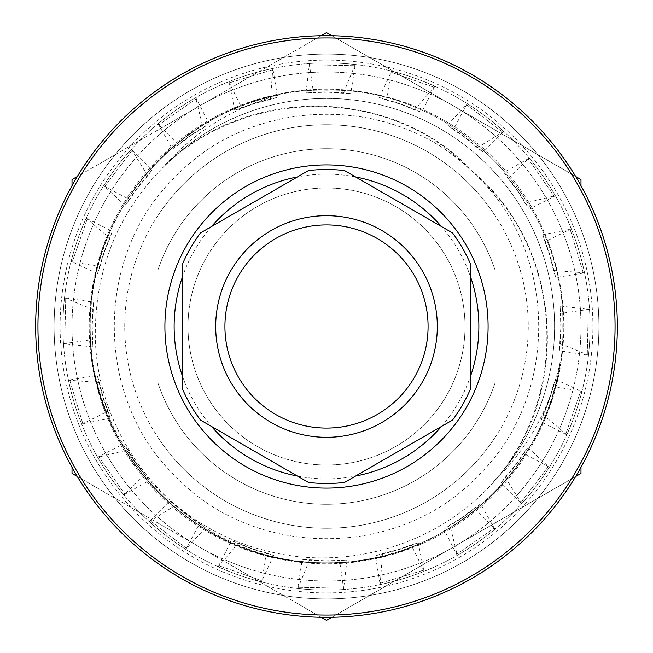 <?xml version="1.0" encoding="UTF-8"?>
<svg xmlns="http://www.w3.org/2000/svg" width="653" height="653" viewBox="0 0 653 653"><rect width="100%" height="100%" fill="white"/><g stroke="black" fill="none" stroke-linecap="round" stroke-linejoin="round"><path stroke-width="0.49" stroke-dasharray="3.27 2.45" d="M60.1 326.5A266.4 266.4 0 0 1 326.5 60.1A266.4 266.4 0 0 1 592.9 326.5A266.4 266.4 0 0 1 326.5 592.9A266.4 266.4 0 0 1 60.1 326.5M124.739 326.5A201.761 201.761 0 0 1 326.5 124.739A201.761 201.761 0 0 1 528.261 326.5A201.761 201.761 0 0 1 326.5 528.261A201.761 201.761 0 0 1 124.739 326.5M182.448 376.136A152.361 152.361 0 0 0 211.49 426.433M297.458 476.07A152.361 152.361 0 0 0 355.542 476.07M441.51 426.433A152.361 152.361 0 0 0 470.552 376.136M615.061 326.5A288.561 288.561 0 0 1 326.5 615.061A288.561 288.561 0 0 1 37.939 326.5A288.561 288.561 0 0 1 326.5 37.939A288.561 288.561 0 0 1 615.061 326.5M164.907 326.5A161.593 161.593 0 0 0 326.5 488.093A161.593 161.593 0 0 0 488.093 326.5A161.593 161.593 0 0 0 326.5 164.907A161.593 161.593 0 0 0 164.907 326.5M187.991 326.5A138.509 138.509 0 0 0 326.5 465.009A138.509 138.509 0 0 0 465.009 326.5A138.509 138.509 0 0 0 326.5 187.991A138.509 138.509 0 0 0 187.991 326.5A138.509 138.509 0 0 0 326.5 465.009A138.509 138.509 0 0 0 465.009 326.5A138.509 138.509 0 0 0 326.5 187.991A138.509 138.509 0 0 0 187.991 326.5M215.694 326.5A110.806 110.806 0 0 0 326.5 437.306A110.806 110.806 0 0 0 437.306 326.5A110.806 110.806 0 0 0 326.5 215.694A110.806 110.806 0 0 0 215.694 326.5M54.093 326.5A272.407 272.407 0 0 1 326.5 54.093A272.407 272.407 0 0 1 598.907 326.5A272.407 272.407 0 0 1 326.5 598.907A272.407 272.407 0 0 1 54.093 326.5A272.407 272.407 0 0 1 326.5 54.093A272.407 272.407 0 0 1 598.907 326.5A272.407 272.407 0 0 1 326.5 598.907A272.407 272.407 0 0 1 54.093 326.5M344.498 482.445L452.553 420.059A156.981 156.981 0 0 0 470.552 388.886L470.552 264.114A156.981 156.981 0 0 0 452.553 232.941L344.498 170.555A156.981 156.981 0 0 0 308.502 170.555L200.447 232.941A156.981 156.981 0 0 0 182.448 264.114L182.448 388.886A156.981 156.981 0 0 0 200.447 420.059L308.502 482.445A156.981 156.981 0 0 0 344.498 482.445M157.977 269.901A177.771 177.771 0 0 1 495.023 269.901L495.023 215.555L495.023 269.901A177.771 177.771 0 0 0 157.977 269.901L157.977 215.555A201.761 201.761 0 0 1 495.023 215.555L495.023 269.901A177.771 177.771 0 0 0 157.977 269.901L157.977 215.555A201.761 201.761 0 0 1 495.023 215.555L495.023 437.445A201.761 201.761 0 0 1 157.977 437.445L157.977 383.099A177.771 177.771 0 0 0 495.023 383.099A177.771 177.771 0 0 1 157.977 383.099A177.771 177.771 0 0 0 495.023 383.099A177.771 177.771 0 0 1 157.977 383.099A177.771 177.771 0 0 0 495.023 383.099A177.771 177.771 0 0 1 157.977 383.099A177.771 177.771 0 0 0 495.023 383.099A177.771 177.771 0 0 1 157.977 383.099A177.771 177.771 0 0 0 495.023 383.099A177.771 177.771 0 0 1 157.977 383.099A177.771 177.771 0 0 0 495.023 383.099A177.771 177.771 0 0 1 157.977 383.099A177.771 177.771 0 0 0 495.023 383.099A177.771 177.771 0 0 1 157.977 383.099A177.771 177.771 0 0 0 495.023 383.099A177.771 177.771 0 0 1 157.977 383.099A177.771 177.771 0 0 0 495.023 383.099A177.771 177.771 0 0 1 157.977 383.099A177.771 177.771 0 0 0 495.023 383.099A177.771 177.771 0 0 1 157.977 383.099A177.771 177.771 0 0 0 495.023 383.099A177.771 177.771 0 0 1 157.977 383.099A177.771 177.771 0 0 0 495.023 383.099L495.023 269.901A177.771 177.771 0 0 0 157.977 269.901L157.977 215.555A201.761 201.761 0 0 1 495.023 215.555A201.761 201.761 0 0 0 157.977 215.555A201.761 201.761 0 0 1 495.023 215.555A201.761 201.761 0 0 0 157.977 215.555A201.761 201.761 0 0 1 495.023 215.555A201.761 201.761 0 0 0 157.977 215.555A201.761 201.761 0 0 1 495.023 215.555A201.761 201.761 0 0 0 157.977 215.555A201.761 201.761 0 0 1 495.023 215.555A201.761 201.761 0 0 0 157.977 215.555A201.761 201.761 0 0 1 495.023 215.555A201.761 201.761 0 0 0 157.977 215.555A201.761 201.761 0 0 1 495.023 215.555A201.761 201.761 0 0 0 157.977 215.555A201.761 201.761 0 0 1 495.023 215.555A201.761 201.761 0 0 0 157.977 215.555A201.761 201.761 0 0 1 495.023 215.555A201.761 201.761 0 0 0 157.977 215.555A201.761 201.761 0 0 1 495.023 215.555A201.761 201.761 0 0 0 157.977 215.555A201.761 201.761 0 0 1 495.023 215.555A201.761 201.761 0 0 0 157.977 215.555L157.977 269.901A177.771 177.771 0 0 1 495.023 269.901A177.771 177.771 0 0 0 157.977 269.901L157.977 215.555L157.977 269.901A177.771 177.771 0 0 1 495.023 269.901A177.771 177.771 0 0 0 157.977 269.901L157.977 215.555L157.977 269.901A177.771 177.771 0 0 1 495.023 269.901A177.771 177.771 0 0 0 157.977 269.901L157.977 215.555L157.977 269.901A177.771 177.771 0 0 1 495.023 269.901A177.771 177.771 0 0 0 157.977 269.901L157.977 215.555L157.977 269.901A177.771 177.771 0 0 1 495.023 269.901A177.771 177.771 0 0 0 157.977 269.901L157.977 215.555L157.977 269.901A177.771 177.771 0 0 1 495.023 269.901A177.771 177.771 0 0 0 157.977 269.901L157.977 215.555L157.977 269.901A177.771 177.771 0 0 1 495.023 269.901A177.771 177.771 0 0 0 157.977 269.901L157.977 215.555L157.977 269.901A177.771 177.771 0 0 1 495.023 269.901A177.771 177.771 0 0 0 157.977 269.901L157.977 215.555L157.977 269.901A177.771 177.771 0 0 1 495.023 269.901A177.771 177.771 0 0 0 157.977 269.901L157.977 215.555L157.977 269.901A177.771 177.771 0 0 1 495.023 269.901A177.771 177.771 0 0 0 157.977 269.901L157.977 383.099A177.771 177.771 0 0 0 495.023 383.099L495.023 437.445A201.761 201.761 0 0 1 157.977 437.445L157.977 269.901M495.023 437.445L495.023 383.099L495.023 437.445A201.761 201.761 0 0 1 157.977 437.445A201.761 201.761 0 0 0 495.023 437.445L495.023 383.099L495.023 437.445A201.761 201.761 0 0 1 157.977 437.445A201.761 201.761 0 0 0 495.023 437.445L495.023 383.099L495.023 437.445A201.761 201.761 0 0 1 157.977 437.445A201.761 201.761 0 0 0 495.023 437.445L495.023 383.099L495.023 437.445A201.761 201.761 0 0 1 157.977 437.445A201.761 201.761 0 0 0 495.023 437.445L495.023 383.099L495.023 437.445A201.761 201.761 0 0 1 157.977 437.445A201.761 201.761 0 0 0 495.023 437.445L495.023 383.099L495.023 437.445A201.761 201.761 0 0 1 157.977 437.445A201.761 201.761 0 0 0 495.023 437.445L495.023 383.099L495.023 437.445A201.761 201.761 0 0 1 157.977 437.445A201.761 201.761 0 0 0 495.023 437.445L495.023 383.099L495.023 437.445A201.761 201.761 0 0 1 157.977 437.445A201.761 201.761 0 0 0 495.023 437.445L495.023 383.099L495.023 437.445A201.761 201.761 0 0 1 157.977 437.445A201.761 201.761 0 0 0 495.023 437.445L495.023 383.099L495.023 437.445A201.761 201.761 0 0 1 157.977 437.445A201.761 201.761 0 0 0 495.023 437.445L495.023 383.099L495.023 437.445A201.761 201.761 0 0 1 157.977 437.445A201.761 201.761 0 0 0 495.023 437.445M470.552 276.864A152.361 152.361 0 0 0 441.51 226.567M355.542 176.93A152.361 152.361 0 0 0 297.458 176.93M211.49 226.567A152.361 152.361 0 0 0 182.448 276.864M62.933 326.5A263.567 263.567 0 0 1 326.5 62.933A263.567 263.567 0 0 1 590.067 326.5A263.567 263.567 0 0 1 326.5 590.067A263.567 263.567 0 0 1 62.933 326.5A263.567 263.567 0 0 1 326.5 62.933A263.567 263.567 0 0 1 590.067 326.5A263.567 263.567 0 0 1 326.5 590.067A263.567 263.567 0 0 1 62.933 326.5M617.338 326.5A290.838 290.838 0 0 1 326.5 617.338A290.838 290.838 0 0 1 35.662 326.5A290.838 290.838 0 0 1 326.5 35.662A290.838 290.838 0 0 1 617.338 326.5M297.948 587.267L302.2 559.621L320.86 560.919L339.536 560.437L343.747 589.504A263.567 263.567 0 0 1 297.817 588.508L297.948 587.267L343.666 588.263L343.747 589.504A263.567 263.567 0 0 1 297.817 588.508L309.595 559.743L302.2 559.621M309.595 559.743L329.039 561.098L346.931 560.633L339.536 560.437M346.931 560.633L343.674 588.271L297.972 587.276M218.763 565.686L231.35 540.7L248.703 547.704L266.612 553.018L261.633 581.962A263.567 263.567 0 0 1 218.257 566.82L218.763 565.686L261.935 580.762L261.633 581.962A263.567 263.567 0 0 1 218.257 566.82L238.345 543.1L231.35 540.7M238.345 543.1L256.425 550.397L273.574 555.483L266.612 553.018M273.574 555.483L261.943 580.762L218.779 565.694M150.125 520.686L169.821 500.818L184.154 512.834L199.54 523.42L185.86 549.41A263.567 263.567 0 0 1 149.292 521.608L150.125 520.686L186.521 548.365L185.86 549.41A263.567 263.567 0 0 1 149.292 521.608L175.722 505.259L169.821 500.818M175.722 505.259L190.66 517.788L205.409 527.926L199.54 523.42M205.409 527.926L186.529 548.373L150.141 520.702M127.866 449.917L138.199 466.446L149.088 480.649L124.821 494.256L98.758 456.7L123.621 443.869L133.538 459.728L144.909 474.551L123.866 495.047A263.567 263.567 0 0 1 97.672 457.296L98.75 456.676L124.813 494.248L123.866 495.047A263.567 263.567 0 0 1 97.672 457.296L127.866 449.917L123.621 443.869M149.088 480.649L144.909 474.551M69.667 379.932L97.281 375.434L101.811 393.579L108.047 411.186L81.698 424.172A263.567 263.567 0 0 1 68.451 380.185L69.667 379.932L82.849 423.715L81.698 424.172A263.567 263.567 0 0 1 68.451 380.185L99.452 382.495L97.281 375.434M99.452 382.495L104.17 401.407L110.137 418.279L108.047 411.186M110.137 418.279L82.849 423.724L69.675 379.948M65.733 297.948L93.379 302.2L92.081 320.86L92.563 339.536L63.496 343.747A263.567 263.567 0 0 1 64.492 297.817L65.733 297.948L64.737 343.666L63.496 343.747A263.567 263.567 0 0 1 64.492 297.817L93.257 309.595L93.379 302.2M93.257 309.595L91.902 329.039L92.367 346.931L92.563 339.536M92.367 346.931L64.729 343.674L65.724 297.972M87.314 218.763L112.3 231.35L105.296 248.703L99.982 266.612L71.038 261.633A263.567 263.567 0 0 1 86.18 218.257L87.314 218.763L72.238 261.935L71.038 261.633A263.567 263.567 0 0 1 86.18 218.257L109.9 238.345L112.3 231.35M109.9 238.345L102.603 256.425L97.517 273.574L99.982 266.612M97.517 273.574L72.238 261.943L87.306 218.779M132.314 150.125L152.182 169.821L140.166 184.154L129.58 199.54L103.59 185.86A263.567 263.567 0 0 1 131.392 149.292L132.314 150.125L104.635 186.521L103.59 185.86A263.567 263.567 0 0 1 131.392 149.292L147.741 175.722L152.182 169.821M147.741 175.722L135.212 190.66L125.074 205.409L129.58 199.54M125.074 205.409L104.627 186.529L132.298 150.141M203.083 127.866L186.554 138.199L172.351 149.088L158.744 124.821L196.3 98.758L209.131 123.621L193.272 133.538L178.449 144.909L157.953 123.866A263.567 263.567 0 0 1 195.704 97.672L196.324 98.75L158.752 124.813L157.953 123.866A263.567 263.567 0 0 1 195.704 97.672L203.083 127.866L209.131 123.621M172.351 149.088L178.449 144.909M273.068 69.667L277.566 97.281L259.421 101.811L241.814 108.047L228.828 81.698A263.567 263.567 0 0 1 272.815 68.451L273.068 69.667L229.285 82.849L228.828 81.698A263.567 263.567 0 0 1 272.815 68.451L270.505 99.452L277.566 97.281M270.505 99.452L251.593 104.17L234.721 110.137L241.814 108.047M234.721 110.137L229.276 82.849L273.052 69.675M355.052 65.733L350.8 93.379L332.14 92.081L313.464 92.563L309.253 63.496A263.567 263.567 0 0 1 355.183 64.492L355.052 65.733L309.334 64.737L309.253 63.496A263.567 263.567 0 0 1 355.183 64.492L343.405 93.257L350.8 93.379M343.405 93.257L323.961 91.902L306.069 92.367L313.464 92.563M306.069 92.367L309.326 64.729L355.028 65.724M434.237 87.314L421.65 112.3L404.297 105.296L386.388 99.982L391.367 71.038A263.567 263.567 0 0 1 434.743 86.18L434.237 87.314L391.065 72.238L391.367 71.038A263.567 263.567 0 0 1 434.743 86.18L414.655 109.9L421.65 112.3M414.655 109.9L396.575 102.603L379.426 97.517L386.388 99.982M379.426 97.517L391.057 72.238L434.221 87.306M502.875 132.314L483.179 152.182L468.846 140.166L453.46 129.58L467.14 103.59A263.567 263.567 0 0 1 503.708 131.392L502.875 132.314L466.479 104.635L467.14 103.59A263.567 263.567 0 0 1 503.708 131.392L477.278 147.741L483.179 152.182M477.278 147.741L462.34 135.212L447.591 125.074L453.46 129.58M447.591 125.074L466.471 104.627L502.859 132.298M525.134 203.083L514.801 186.554L503.912 172.351L528.179 158.744L554.242 196.3L529.379 209.131L519.462 193.272L508.091 178.449L529.134 157.953A263.567 263.567 0 0 1 555.328 195.704L554.25 196.324L528.187 158.752L529.134 157.953A263.567 263.567 0 0 1 555.328 195.704L525.134 203.083L529.379 209.131M503.912 172.351L508.091 178.449M583.333 273.068L555.719 277.566L551.189 259.421L544.953 241.814L571.302 228.828A263.567 263.567 0 0 1 584.549 272.815L583.333 273.068L570.151 229.285L571.302 228.828A263.567 263.567 0 0 1 584.549 272.815L553.548 270.505L555.719 277.566M553.548 270.505L548.83 251.593L542.863 234.721L544.953 241.814M542.863 234.721L570.151 229.276L583.325 273.052M587.267 355.052L559.621 350.8L560.919 332.14L560.437 313.464L589.504 309.253A263.567 263.567 0 0 1 588.508 355.183L587.267 355.052L588.263 309.334L589.504 309.253A263.567 263.567 0 0 1 588.508 355.183L559.743 343.405L559.621 350.8M559.743 343.405L561.098 323.961L560.633 306.069L560.437 313.464M560.633 306.069L588.271 309.326L587.276 355.028M565.686 434.237L540.7 421.65L547.704 404.297L553.018 386.388L581.962 391.367A263.567 263.567 0 0 1 566.82 434.743L565.686 434.237L580.762 391.065L581.962 391.367A263.567 263.567 0 0 1 566.82 434.743L543.1 414.655L540.7 421.65M543.1 414.655L550.397 396.575L555.483 379.426L553.018 386.388M555.483 379.426L580.762 391.057L565.694 434.221M520.686 502.875L500.818 483.179L512.834 468.846L523.42 453.46L549.41 467.14A263.567 263.567 0 0 1 521.608 503.708L520.686 502.875L548.365 466.479L549.41 467.14A263.567 263.567 0 0 1 521.608 503.708L505.259 477.278L500.818 483.179M505.259 477.278L517.788 462.34L527.926 447.591L523.42 453.46M527.926 447.591L548.373 466.471L520.702 502.859M449.917 525.134L466.446 514.801L480.649 503.912L494.256 528.179L456.7 554.242L443.869 529.379L459.728 519.462L474.551 508.091L495.047 529.134A263.567 263.567 0 0 1 457.296 555.328L456.676 554.25L494.248 528.187L495.047 529.134A263.567 263.567 0 0 1 457.296 555.328L449.917 525.134L443.869 529.379M480.649 503.912L474.551 508.091M379.932 583.333L375.434 555.719L393.579 551.189L411.186 544.953L424.172 571.302A263.567 263.567 0 0 1 380.185 584.549L379.932 583.333L423.715 570.151L424.172 571.302A263.567 263.567 0 0 1 380.185 584.549L382.495 553.548L375.434 555.719M382.495 553.548L401.407 548.83L418.279 542.863L411.186 544.953M418.279 542.863L423.724 570.151L379.948 583.325M278.439 95.134C232.354 107.916 193.704 132.2 162.507 167.984C243.585 87.143 388.176 85.053 468.936 168.572C560.168 240.182 573.097 384.486 500.982 473.392C446.268 541.892 351.265 572.861 266.971 550.944C182.056 530.807 112.928 459.149 94.971 373.761A236.304 236.304 0 0 1 278.439 95.134C170.262 115.671 88.775 217.784 90.196 326.5C86.89 200.308 200.308 86.89 326.5 90.196C452.692 86.89 566.11 200.308 562.804 326.5C566.11 200.308 452.692 86.89 326.5 90.196C200.308 86.89 86.89 200.308 90.196 326.5C86.89 200.308 200.308 86.89 326.5 90.196C452.692 86.89 566.11 200.308 562.804 326.5C566.11 200.308 452.692 86.89 326.5 90.196C200.308 86.89 86.89 200.308 90.196 326.5C86.89 452.692 200.308 566.11 326.5 562.804C452.692 566.11 566.11 452.692 562.804 326.5C566.11 452.692 452.692 566.11 326.5 562.804C200.308 566.11 86.89 452.692 90.196 326.5C86.89 452.692 200.308 566.11 326.5 562.804C452.692 566.11 566.11 452.692 562.804 326.5C566.11 452.692 452.692 566.11 326.5 562.804C217.49 564.249 115.181 482.298 94.971 373.761M559.988 362.848C544.504 476.086 439.42 564.559 326.5 562.804C200.308 566.11 86.89 452.692 90.196 326.5C88.416 439.714 177.396 545.002 290.969 560.119A236.304 236.304 0 0 0 559.988 362.848C549.622 409.325 527.453 448.995 493.48 481.873A228.085 228.085 0 0 0 411.994 115.042A228.085 228.085 0 0 0 162.507 167.984M563.808 326.5A237.308 237.308 0 0 0 326.5 89.192A237.308 237.308 0 0 0 89.192 326.5A237.308 237.308 0 0 0 326.5 563.808A237.308 237.308 0 0 0 563.808 326.5A237.308 237.308 0 0 0 326.5 89.192A237.308 237.308 0 0 0 89.192 326.5A237.308 237.308 0 0 0 326.5 563.808A237.308 237.308 0 0 0 563.808 326.5M500.982 473.392A228.085 228.085 0 0 0 417.308 117.271A228.085 228.085 0 0 0 170.719 159.903C122.511 205.23 97.411 260.767 95.42 326.5C91.51 438.832 179.926 543.671 290.969 560.119M493.48 481.873C569.824 396.722 564.323 252.164 476.698 175.926C400.452 88.604 255.666 83.266 170.719 159.903M468.936 168.572C388.845 92.93 251.838 96.962 176.114 176.114C93.706 254.319 93.706 398.681 176.114 476.886C254.319 559.295 398.681 559.295 476.886 476.886C559.295 398.681 559.295 254.319 476.886 176.114C398.681 93.706 254.319 93.706 176.114 176.114C93.706 254.319 93.706 398.681 176.114 476.886C254.319 559.295 398.681 559.295 476.886 476.886C559.376 398.616 559.27 254.082 476.698 175.926M72.018 185.697L72.018 326.5L72.018 179.575L326.5 32.65L580.982 179.575L580.982 473.425L326.5 620.35L72.018 473.425L72.018 326.5A254.482 254.482 0 0 0 453.737 546.888A254.482 254.482 0 0 0 453.737 106.112A254.482 254.482 0 0 0 72.018 326.5A254.482 254.482 0 0 0 453.737 546.888A254.482 254.482 0 0 0 453.737 106.112A254.482 254.482 0 0 0 72.018 326.5L72.018 467.303M77.323 476.486L321.194 617.289M331.806 617.289L575.677 476.486M580.982 467.303L580.982 185.697M575.677 176.514L331.806 35.711M321.194 35.711L77.323 176.514M329.039 561.098L320.86 560.919M256.425 550.397L248.703 547.704M190.66 517.788L184.154 512.834M138.199 466.446L133.538 459.728M104.17 401.407L101.811 393.579M91.902 329.039L92.081 320.86M102.603 256.425L105.296 248.703M135.212 190.66L140.166 184.154M186.554 138.199L193.272 133.538M251.593 104.17L259.421 101.811M323.961 91.902L332.14 92.081M396.575 102.603L404.297 105.296M462.34 135.212L468.846 140.166M514.801 186.554L519.462 193.272M548.83 251.593L551.189 259.421M561.098 323.961L560.919 332.14M550.397 396.575L547.704 404.297M517.788 462.34L512.834 468.846M466.446 514.801L459.728 519.462M401.407 548.83L393.579 551.189"/><path stroke-width="0.98" d="M224.926 326.5A101.574 101.574 0 0 0 326.5 428.074A101.574 101.574 0 0 0 428.074 326.5A101.574 101.574 0 0 0 326.5 224.926A101.574 101.574 0 0 0 224.926 326.5M437.306 326.5A110.806 110.806 0 0 1 326.5 437.306A110.806 110.806 0 0 1 215.694 326.5A110.806 110.806 0 0 1 326.5 215.694A110.806 110.806 0 0 1 437.306 326.5M182.448 276.864A152.361 152.361 0 0 0 182.448 376.136M211.49 426.433A152.361 152.361 0 0 0 297.458 476.07M355.542 476.07A152.361 152.361 0 0 0 441.51 426.433M470.552 376.136A152.361 152.361 0 0 0 470.552 276.864M488.093 326.5A161.593 161.593 0 0 1 326.5 488.093A161.593 161.593 0 0 1 164.907 326.5A161.593 161.593 0 0 1 326.5 164.907A161.593 161.593 0 0 1 488.093 326.5M615.061 326.5A288.561 288.561 0 0 1 326.5 615.061A288.561 288.561 0 0 1 37.939 326.5A288.561 288.561 0 0 1 326.5 37.939A288.561 288.561 0 0 1 615.061 326.5M470.552 326.5L470.552 264.114A156.981 156.981 0 0 0 452.553 232.941L344.498 170.555A156.981 156.981 0 0 0 308.502 170.555L200.447 232.941A156.981 156.981 0 0 0 182.448 264.114L182.448 388.886A156.981 156.981 0 0 0 200.447 420.059L308.502 482.445A156.981 156.981 0 0 0 344.498 482.445L452.553 420.059A156.981 156.981 0 0 0 470.552 388.886L470.552 326.5M441.51 226.567A152.361 152.361 0 0 0 355.542 176.93M297.458 176.93A152.361 152.361 0 0 0 211.49 226.567M617.338 326.5A290.838 290.838 0 0 1 326.5 617.338A290.838 290.838 0 0 1 35.662 326.5A290.838 290.838 0 0 1 326.5 35.662A290.838 290.838 0 0 1 617.338 326.5M321.194 617.289L326.5 620.35L331.806 617.289M72.018 467.303L72.018 473.425L77.323 476.486M575.677 476.486L580.982 473.425L580.982 467.303M580.982 185.697L580.982 179.575L575.677 176.514M331.806 35.711L326.5 32.65L321.194 35.711M77.323 176.514L72.018 179.575L72.018 185.697"/></g></svg>
